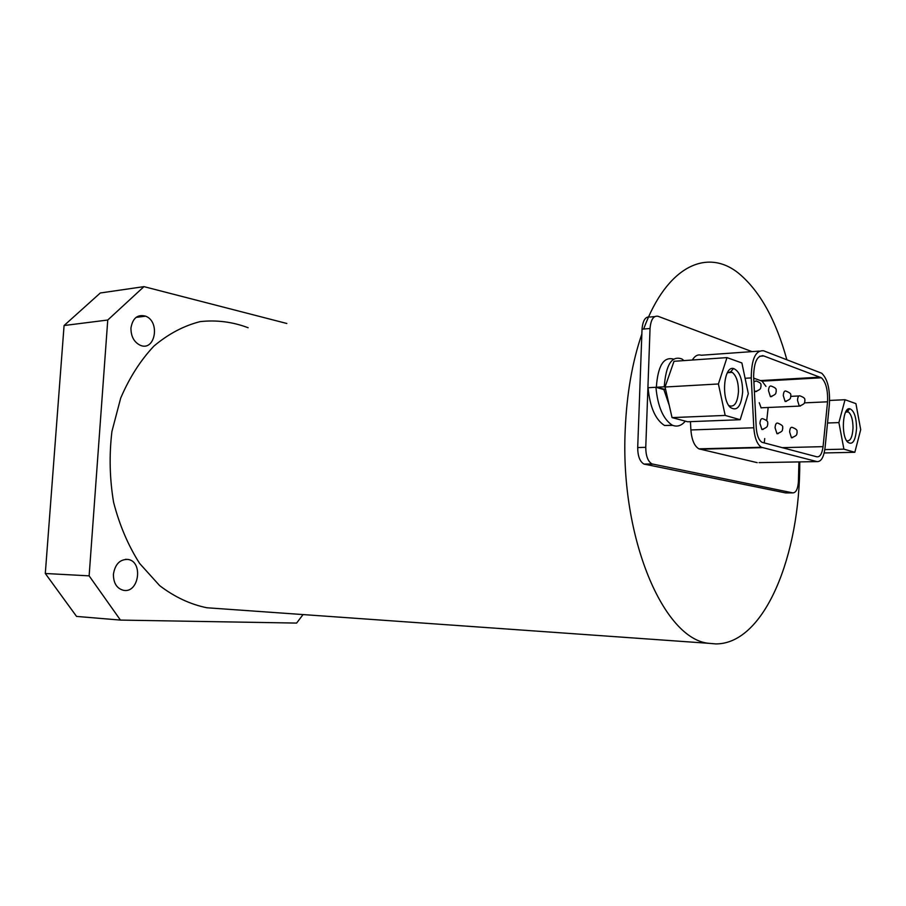 <?xml version="1.0" encoding="UTF-8"?>
<svg xmlns="http://www.w3.org/2000/svg" width="906" height="906" viewBox="0 0 906 906"><rect width="100%" height="100%" fill="white"/><g stroke="black" fill="none" stroke-linecap="round" stroke-linejoin="round"><path stroke-width="1.36" d="M303.046 614.574L296.613 623.079L120.453 620.089L89.128 575.854L107.757 320.022L143.963 286.636L286.851 323.487M216.704 608.458L206.942 607.767C190.43 604.427 174.665 597.054 159.66 585.638L139.649 563.464C128.131 545.423 119.456 525.027 113.59 502.275C109.649 478.753 109.094 455.14 111.925 431.46L120.679 398.142C129.422 377.666 140.543 360.271 154.031 345.979C168.482 333.861 183.884 325.741 200.215 321.607C216.647 319.829 232.616 321.868 248.131 327.734M130.951 327.995C130.906 336.443 134.043 342.219 140.362 345.333C155.164 351.687 160.498 321.607 145.617 316.171C137.587 314.11 132.695 318.051 130.951 327.995M113.42 574.257C113.42 583.249 116.863 588.628 123.726 590.372C139.116 593.192 143.363 561.324 127.916 559.432C119.92 559.229 115.085 564.166 113.42 574.257M641.844 334.042C632.263 361.97 626.714 393.929 625.208 429.92C620.032 538.719 664.041 639.636 708.956 643.328L715.808 643.917C764.664 644.121 800.292 554.902 799.749 461.901M786.85 359.693C775.921 320.045 760.066 291.426 739.296 273.839C707.779 247.542 667.043 265.401 643.645 329.048M143.963 286.636L100.306 292.989L64.077 325.526L45.3 573.487L76.557 616.42L120.453 620.089M45.3 573.487L89.128 575.854M107.757 320.022L64.077 325.526M798.922 461.924L798.424 481.29C797.914 488.9 796.057 492.762 792.829 492.887L652.026 463.929C647.915 461.494 645.819 455.956 645.763 447.326L650.044 328.493C650.836 319.546 653.509 315.481 658.05 316.285L752.025 351.619M753.713 378.153L762.059 381.154L765.978 386.398M768.175 407.474L766.725 420.599M764.743 438.549L764.256 442.989M759.251 402.706L761.131 407.915L762.535 407.723M816.974 461.596C821.13 461.89 823.826 457.236 825.072 447.632L829.364 404.608C830.202 389.569 827.665 379.116 821.765 373.261L763.588 350.792C755.525 350.101 751.414 359.15 751.255 377.915L753.803 427.768C754.607 437.972 757.156 444.472 761.459 447.27L816.974 461.596L759.069 462.626M763.769 355.956L821.402 377.779C825.944 382.151 827.993 390.158 827.552 401.811L823.067 446.647C822.025 453.917 819.919 457.292 816.748 456.771L761.98 442.298C758.809 440.237 756.906 435.458 756.25 427.983L753.611 376.307C754.041 361.664 757.427 354.88 763.769 355.956L759.636 356.251M820.134 377.156L760.723 380.565M827.552 401.811L804.449 402.864M823.067 446.647L782.048 447.655M690.44 421.652L690.882 429.954C691.708 439.84 694.37 446.137 698.877 448.844L757.235 462.66M759.137 351.109L701.278 355.243C697.914 354.178 694.936 355.775 692.331 360.01M792.829 492.887L785.593 492.909L643.985 464.076C639.851 461.652 637.756 456.137 637.699 447.541L642.026 329.184C642.83 320.282 645.514 316.228 650.066 317.021L654.698 316.59M656.567 385.344L656.272 387.372M762.603 355.594L763.611 355.967M655.933 387.27C657.733 406.624 663.203 419.274 672.331 425.208L664.528 425.503C655.355 419.591 649.874 406.998 648.084 387.723L655.933 387.27L663.894 389.614L669.262 405.424M683.939 360.599L681.958 359.002C671.844 355.299 665.944 364.563 664.245 386.805L665.061 387.043L672.048 417.609L687.631 421.754L740.179 419.716L748.311 393.634L741.889 362.955L726.986 357.61L718.401 383.974L725.185 415.424L740.179 419.716M672.331 425.208C677.088 427.156 681.425 425.797 685.332 421.143M665.627 389.512L656.329 387.247L664.245 386.805M664.528 425.503L672.762 425.39M673.294 359.059C663.543 356.579 657.892 365.967 656.329 387.247M728.707 405.378L729.398 405.831C734.54 407.281 737.575 402.502 738.481 391.505C738.435 382.038 736.34 375.65 732.207 372.355L730.7 371.777L727.235 373M742.671 391.788C742.422 378.753 739.375 370.996 733.52 368.515C723.792 365.696 720.927 399.002 730.259 407.36C737.076 411.72 741.21 406.534 742.671 391.788M726.986 357.61L674.007 361.29L665.049 387.009L718.401 383.974M725.185 415.424L672.048 417.609M846.623 440.758C850.292 441.539 852.421 437.304 853.022 428.062C852.965 419.988 851.425 414.62 848.424 411.958L845.762 411.845M856.566 428.289C856.351 417.1 854.098 410.588 849.805 408.753C842.784 406.873 840.779 435.005 847.484 441.981C852.489 445.639 855.524 441.086 856.566 428.289M845.049 399.727L838.899 422.592L843.905 449.15L854.834 452.287L860.7 429.648L855.921 403.634L845.049 399.727L829.624 400.441M854.834 452.287L824.177 452.955M843.905 449.15L824.834 449.603M838.899 422.592L827.529 423M762.456 447.643L699.919 449.206M753.803 427.768L690.882 429.954M751.255 377.915L745.094 378.278M644.755 464.314L652.796 464.166M637.699 447.541L645.763 447.326M642.026 329.184L650.044 328.493M754.358 390.973L756.612 391.517M755.106 391.72C758.786 390.305 760.644 389.048 760.666 387.949L761.063 385.899C760.304 385.152 763.078 383.555 756 380.928L753.894 381.902M770.417 396.703C774.041 395.322 775.864 394.087 775.876 393.011L776.272 390.996C775.547 390.282 778.186 388.629 771.278 386.115C769.715 385.571 768.786 387.077 768.492 390.622L770.417 396.703L771.833 396.534M785.128 401.494C788.696 400.146 790.485 398.946 790.508 397.881L790.881 395.865C790.066 395.209 793.033 393.906 785.955 391.109C784.449 390.588 783.554 392.06 783.282 395.548L785.128 401.494L786.465 401.335M760.961 407.802L799.273 406.103C802.795 404.789 804.562 403.6 804.573 402.558L804.947 400.588C804.211 399.988 806.85 398.402 800.066 395.911C798.628 395.401 797.767 396.862 797.507 400.282L799.273 406.103L800.542 405.967M791.448 437.757C794.992 436.454 796.782 435.265 796.793 434.2L797.155 432.196C796.419 431.562 799.069 429.988 792.229 427.383C790.757 426.953 789.885 428.47 789.624 431.935L791.448 437.757L792.614 437.655M776.974 433.714C780.576 432.377 782.376 431.165 782.399 430.09L782.773 428.051C781.923 427.349 785.004 426.148 777.79 423.136C776.261 422.694 775.355 424.235 775.072 427.768L776.974 433.714L778.209 433.6M761.912 429.512C765.57 428.142 767.405 426.896 767.427 425.797L767.824 423.748C767.11 423.034 769.692 421.29 762.773 418.731C761.176 418.266 760.236 419.84 759.941 423.43L761.912 429.512L763.226 429.376M708.956 643.328L206.942 607.767M145.617 316.171L136.081 317.372M127.916 559.432L125.47 559.33M821.402 377.779L762.059 381.154M761.459 447.27L698.877 448.844M643.985 464.076L652.026 463.929M798.865 395.967L790.87 396.364M727.416 372.66L732.207 372.355M730.7 371.777L733.52 368.515M729.466 406.443L730.259 407.36M845.638 412.071L848.424 411.958M847.269 411.505L849.805 408.753"/></g></svg>
